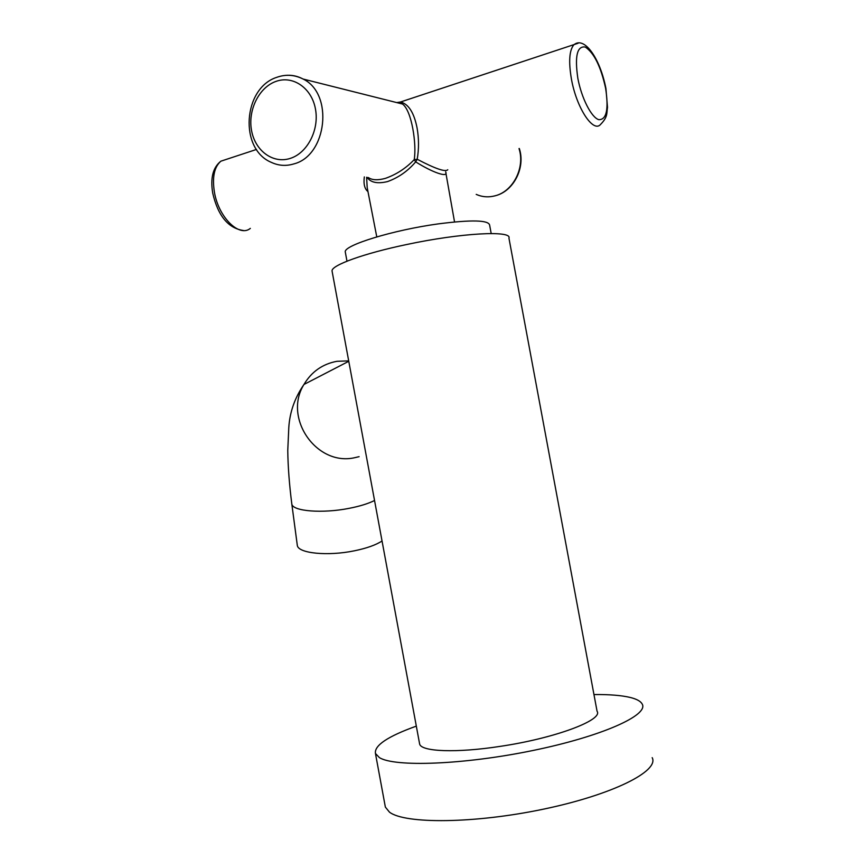 <?xml version="1.0" encoding="UTF-8"?>
<svg xmlns="http://www.w3.org/2000/svg" width="864" height="864" viewBox="0 0 864 864"><rect width="100%" height="100%" fill="white"/><g stroke="black" fill="none" stroke-linecap="round" stroke-linejoin="round"><path stroke-width="1.3" d="M382.039 540.994C375.916 545 366.714 548.262 354.434 550.8C327.748 556.362 298.156 553.36 297.313 545.422L297.216 544.698M419.45 742.997L419.656 744.142C421.535 751.68 456.538 753.127 500.04 746.388C554.828 738.342 603.536 719.982 597.067 711.256L508.939 238.118C512.298 230.224 460.836 232.934 406.858 244.48C363.895 253.411 331.463 265.237 332.035 270.907L332.186 271.739M416.318 726.127C387.796 736.366 374.177 745.481 375.451 753.473L379.361 757.577C394.297 767.232 463.504 764.824 532.678 750.546C601.938 736.366 648.994 715.1 642.19 704.041C640.732 701.309 636.876 699.149 630.644 697.561C621.799 695.39 609.574 694.386 593.957 694.559M385.042 805.302L385.366 807.106L389.448 812.117C404.816 824.126 474.422 823.694 543.564 809.136C612.803 794.696 659.437 771.044 652.19 757.652M345.406 252.688L345.265 251.921C343.656 245.322 393.163 230.029 438.199 223.895C471.506 219.618 488.657 220.039 489.64 225.158L491.195 233.539M445.673 171.839C448.783 178.308 432.13 172.303 415.681 161.86C407.83 171.094 398.434 177.671 387.504 181.591C377.471 183.978 370.667 182.563 367.081 177.347M366.617 177.271L367.2 187.661M367.967 191.592C364.619 188.924 363.398 184.032 364.327 176.915M368.312 177.53C372.028 180.166 377.73 180.446 385.43 178.362C396.414 174.474 406.004 168.232 414.212 159.635C416.783 144.677 411.836 110.678 402.505 104.036L303.091 79.034C333.936 93.712 326.927 155.628 293.944 163.879C286.157 166.266 278.662 165.769 271.436 162.41C238.831 149.072 243.162 88.128 276.62 77.382C285.617 74.131 294.44 74.682 303.091 79.034C297.389 75.956 291.384 74.758 285.066 75.427M396.727 102.578L400.496 101.995C408.521 103.961 414.04 112.612 417.074 127.948C418.932 138.499 418.975 148.932 417.204 159.257C435.316 168.75 445.5 172.238 447.768 169.744M417.204 159.257L415.681 161.86L414.212 159.635L417.204 159.257M402.505 104.036L400.496 101.995L578.092 43.254M359.111 456.667L354.812 457.672C316.786 466.538 282.863 418.144 303.966 384.458C311.58 371.693 322.585 363.971 336.971 361.303L348.689 360.882M374.544 500.494C368.269 503.636 359.824 506.25 349.218 508.324C322.304 513.702 292.561 511.261 291.816 504.014L297.313 545.422M227.696 158.933L220.892 161.179C214.24 166.936 212.08 177.282 214.423 192.208C218.592 217.404 239.35 237.654 250.333 228.388M476.215 194.378C482.317 197.089 488.678 197.543 495.299 195.75C513.162 191.3 525.28 167.584 519.026 148.576M290.207 158.414C307.379 153.112 319.453 129.848 315.446 108.961C311.699 87.988 292.95 75.157 275.951 81.41C258.898 87.361 247.687 110.322 251.554 130.561C255.182 150.887 273.078 164.02 290.207 158.414M605.945 88.571L607.5 107.309C606.56 113.033 608.116 116.759 600.642 124.33C593.374 133.402 576.493 108 571.417 79.002C568.512 61.852 569.279 50.49 573.739 44.917C584.194 35.672 600.037 58.104 605.912 88.441M577.832 78.246C581.494 98.183 591.505 117.655 598.817 119.675C606.56 119.826 608.828 109.339 605.61 88.214C600.826 66.539 594.032 52.801 585.23 47.034C577.098 45.792 574.636 56.203 577.832 78.246M348.764 361.292L303.966 384.458C294.786 397.796 289.732 412.193 288.792 427.658L287.766 450.479C287.982 466.787 289.332 484.628 291.816 504.014M419.656 744.142L332.035 270.907M375.451 753.473L385.366 807.106M346.982 261.176L345.265 251.921M376.78 236.887L367.189 187.585M243.464 230.515C228.226 228.28 217.987 215.838 212.738 193.201C210.211 178.124 212.933 167.454 220.892 161.179L256.478 149.45M519.296 148.489C525.658 167.411 513.832 190.879 495.85 195.61M454.54 221.951L445.867 172.951M495.31 195.761L494.608 195.944"/></g></svg>

